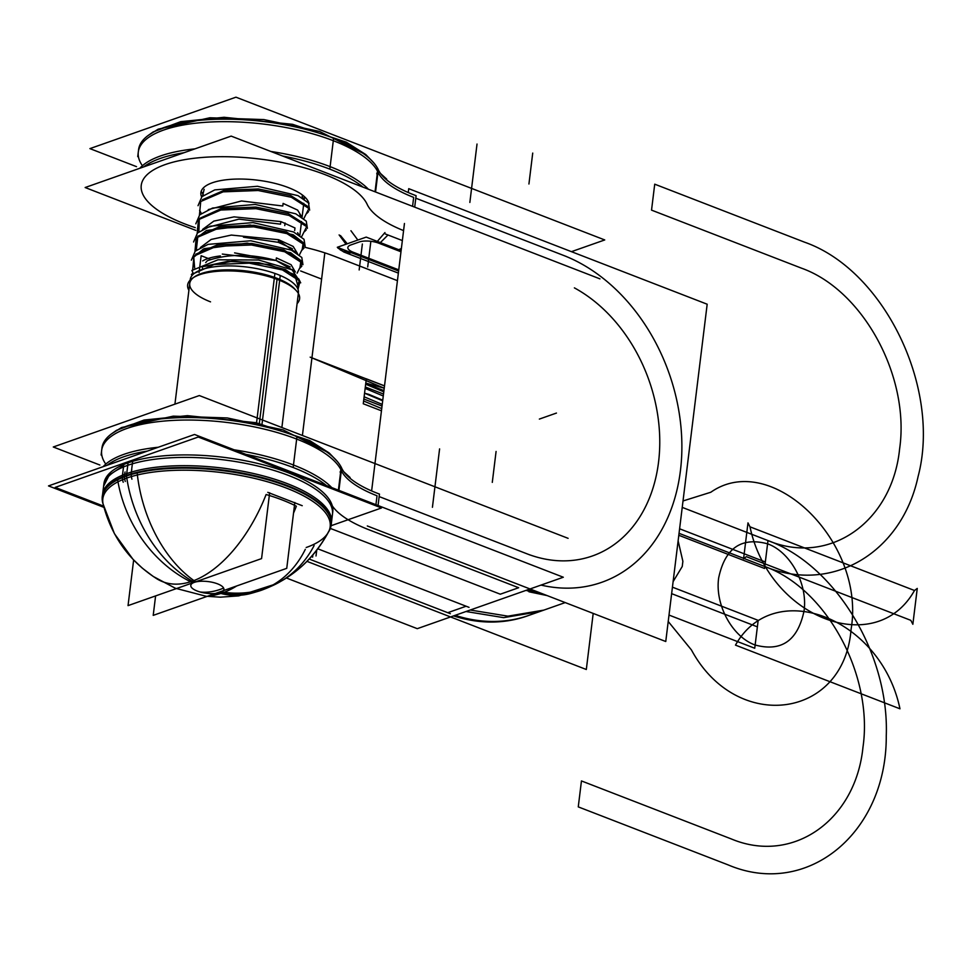<?xml version="1.0" encoding="UTF-8"?>
<svg xmlns="http://www.w3.org/2000/svg" width="970" height="970" viewBox="0 0 970 970"><rect width="100%" height="100%" fill="white"/><g stroke="black" fill="none" stroke-linecap="round" stroke-linejoin="round"><path stroke-width="1.45" d="M103.96 507.383L48.5 485.909L194.533 434.475L563.315 577.235L417.282 628.669L286.429 578.011M466.121 606.226L317.869 548.838L466.121 606.226L317.869 548.838L466.121 606.226L447.752 612.7L466.121 606.226M330.285 528.553A25.159 8.9 7 0 1 333.935 529.79A25.159 8.9 7 0 0 330.285 528.553A25.159 8.9 7 0 1 333.935 529.79A25.159 8.9 7 0 0 330.285 528.553A25.159 8.9 7 0 1 333.935 529.79L500.29 594.198L518.659 587.723L368.782 529.705A104.105 36.848 7 0 1 332.298 505.855A104.105 36.848 7 0 0 368.782 529.705A104.105 36.848 7 0 1 332.298 505.855A104.105 36.848 7 0 0 368.782 529.705A104.105 36.848 7 0 1 332.298 505.855M309.248 559.072L447.752 612.7L309.248 559.072M447.982 599.205L469.031 607.353M352.086 536.822L331.037 528.674M527.171 615.986A181.681 138.358 -109.4 0 1 453.524 615.901A181.681 138.358 -109.4 0 0 527.171 615.986L565.207 602.588L527.171 615.986M541.587 593.446A181.681 138.358 -109.4 0 1 527.716 589.772A181.681 138.358 -109.4 0 0 541.587 593.446M470.232 610.021L507.892 616.156L543.879 610.106L539.647 611.585L503.66 617.647L466 611.512M458.592 608.881L462.823 607.39M534.179 613.355A181.681 138.358 -109.4 0 1 455.172 615.332A181.681 138.358 70.6 0 0 534.179 613.355A181.681 138.358 -109.4 0 1 455.172 615.332A181.681 138.358 70.6 0 0 528.808 615.404A181.681 138.358 -109.4 0 1 456.094 615.623M541.03 585.092A174.685 133.035 70.6 0 0 681.425 460.253A174.685 133.035 70.6 0 0 563.546 255.413A174.685 133.035 70.6 0 1 681.425 460.253A174.685 133.035 70.6 0 1 541.03 585.092A174.685 133.035 70.6 0 0 681.425 460.253A174.685 133.035 70.6 0 0 563.546 255.413A174.685 133.035 70.6 0 1 681.425 460.253A174.685 133.035 70.6 0 1 541.03 585.092A174.685 133.035 70.6 0 0 681.425 460.253A174.685 133.035 70.6 0 0 563.546 255.413L566.553 256.565M545.819 595.071A181.681 138.358 -109.4 0 1 526.079 590.354M408.249 192.545L408.734 188.677L707.178 304.216L665.76 641.51L367.315 525.97M404.454 223.476L371.619 490.929M413.669 197.383A97.121 34.374 7 0 1 377.985 172.211A97.121 34.374 7 0 0 413.669 197.383A97.121 34.374 7 0 1 377.985 172.211A97.121 34.374 7 0 0 413.669 197.383L412.577 206.319L413.669 197.383A97.121 34.374 7 0 1 377.985 172.211L375.548 191.987M574.385 287.872A146.737 111.744 -109.4 0 1 657.308 470.377A146.737 111.744 -109.4 0 1 526.916 553.785A146.737 111.744 -109.4 0 0 657.308 470.377A146.737 111.744 -109.4 0 0 574.385 287.872A146.737 111.744 -109.4 0 1 657.308 470.377A146.737 111.744 -109.4 0 1 526.916 553.785A146.737 111.744 -109.4 0 0 657.308 470.377A146.737 111.744 -109.4 0 0 574.385 287.872A146.737 111.744 -109.4 0 1 657.308 470.377A146.737 111.744 -109.4 0 1 526.916 553.785L529.911 554.949M377.039 495.767A97.121 34.374 7 0 1 341.343 470.583A97.121 34.374 7 0 0 377.039 495.767A97.121 34.374 7 0 1 341.343 470.583A97.121 34.374 7 0 0 377.039 495.767L375.936 504.703L377.039 495.767A97.121 34.374 7 0 1 341.343 470.583L338.918 490.371M387.248 536.846L366.199 528.698M338.397 490.165L341.234 467.103A97.121 34.374 -173 0 0 379.464 494.082L378.058 505.528M326.453 485.546A121.577 43.032 -173 0 0 245.956 454.384M147.294 451.111A121.577 43.032 -173 0 0 107.076 465.285M341.222 467.213A121.577 43.032 -173 0 0 213.691 418.603A121.577 43.032 -173 0 0 101.971 447.934L101.098 455.015M331.764 487.595A121.577 43.032 -173 0 0 234.194 449.825A121.577 43.032 7 0 1 331.764 487.595A121.577 43.032 -173 0 0 234.194 449.825A121.577 43.032 7 0 1 331.764 487.595A121.577 43.032 7 0 0 234.194 449.825M158.243 447.255A121.577 43.032 -173 0 0 103.172 466.655A121.577 43.032 7 0 1 158.243 447.255A121.577 43.032 -173 0 0 103.172 466.655A121.577 43.032 7 0 1 158.243 447.255A121.577 43.032 7 0 0 103.172 466.655M105.1 463.114A121.577 43.032 -173 0 1 196.255 420.155A121.577 43.032 -173 0 1 340.906 469.698A121.577 43.032 -173 0 0 196.255 420.155A121.577 43.032 -173 0 0 105.1 463.114A121.577 43.032 7 0 1 196.255 420.155A121.577 43.032 7 0 1 340.906 469.698A121.577 43.032 -173 0 0 213.376 421.089A121.577 43.032 -173 0 0 101.656 450.432A121.577 43.032 7 0 1 209.884 420.822A121.577 43.032 7 0 1 339.379 467.079M307.017 561.375L586.316 669.494L593.191 613.416M302.41 435.469L324.829 252.855M429.286 605.547L450.335 613.695M571.439 251.666L604.734 239.942L235.952 97.182L89.919 148.616L136.503 166.646M566.128 256.407L545.079 248.259M377.197 168.307A6.984 6.426 158.8 0 1 376.76 173.618A97.63 34.556 -173 0 0 377.148 174.552M375.038 191.793L377.863 168.731A97.121 34.374 -173 0 0 416.106 195.697L414.699 207.143M403.581 230.605A104.105 36.848 7 0 1 367.157 204.331A104.105 36.848 7 0 0 403.581 230.605A104.105 36.848 7 0 1 367.157 204.331A104.105 36.848 7 0 0 403.581 230.605A104.105 36.848 7 0 1 367.157 204.331A114.593 40.558 -173 0 0 191.151 158.656A114.593 40.558 -173 0 0 195.273 227.659A114.593 40.558 -173 0 1 191.151 158.656A114.593 40.558 -173 0 1 367.157 204.331A114.593 40.558 -173 0 0 191.151 158.656A114.593 40.558 -173 0 0 195.273 227.659A114.593 40.558 -173 0 1 191.151 158.656A114.593 40.558 -173 0 1 367.157 204.331A114.593 40.558 -173 0 0 191.151 158.656A114.593 40.558 -173 0 0 195.273 227.659M529.487 554.779L508.45 546.631M340.567 466.691A6.984 6.426 158.8 0 1 340.118 472.002A97.63 34.556 -173 0 0 340.518 472.923M305.356 247.435A104.105 36.848 7 0 1 334.504 256.298L397.433 280.657L334.504 256.298A104.105 36.848 7 0 0 305.356 247.435A104.105 36.848 7 0 1 334.504 256.298A104.105 36.848 7 0 0 305.356 247.435A104.105 36.848 7 0 1 334.504 256.298M141.741 164.742A121.577 43.032 -173 0 1 232.897 121.783A121.577 43.032 -173 0 1 377.548 171.314A121.577 43.032 -173 0 0 232.897 121.783A121.577 43.032 -173 0 0 141.741 164.742A121.577 43.032 7 0 1 232.897 121.783A121.577 43.032 7 0 1 377.548 171.314A121.577 43.032 -173 0 0 250.017 122.717A121.577 43.032 -173 0 0 138.298 152.047A121.577 43.032 7 0 1 246.525 122.45A121.577 43.032 7 0 1 376.008 168.695M363.095 187.161A121.577 43.032 -173 0 0 282.585 156M183.924 152.739A121.577 43.032 -173 0 0 143.705 166.901M377.851 168.828A121.577 43.032 -173 0 0 250.321 120.219A121.577 43.032 -173 0 0 138.601 149.562L137.74 156.631M368.406 189.223A121.577 43.032 -173 0 0 270.824 151.453A121.577 43.032 7 0 1 368.406 189.223A121.577 43.032 -173 0 0 270.824 151.453A121.577 43.032 7 0 1 368.406 189.223A121.577 43.032 7 0 0 270.824 151.453M194.885 148.883A121.577 43.032 -173 0 0 139.813 168.271A121.577 43.032 7 0 1 194.885 148.883A121.577 43.032 -173 0 0 139.813 168.271A121.577 43.032 7 0 1 194.885 148.883A121.577 43.032 7 0 0 139.813 168.271M321.616 279.081L300.615 270.945M195.843 230.387L85.142 187.525L231.175 136.103L599.957 278.863M201.651 196.934A54.502 19.291 7 0 1 227.125 179.668A54.502 19.291 7 0 1 288.308 187.562A54.502 19.291 7 0 0 227.125 179.668A54.502 19.291 7 0 0 201.651 196.934A54.502 19.291 7 0 1 227.125 179.668A54.502 19.291 7 0 1 288.308 187.562A54.502 19.291 7 0 0 227.125 179.668A54.502 19.291 7 0 0 201.651 196.934A54.502 19.291 7 0 1 227.125 179.668A54.502 19.291 7 0 1 288.308 187.562A54.502 19.291 7 0 1 308.993 203.639A54.502 19.291 7 0 0 288.308 187.562A54.502 19.291 7 0 1 308.993 203.639A54.502 19.291 7 0 0 288.308 187.562A54.502 19.291 7 0 1 308.993 203.639M342.737 251.339L348.388 251.582M340.458 235.552L346.787 243.203M353.177 252.224A13.98 4.947 -173 0 1 350.764 244.973A13.98 4.947 -173 0 0 353.177 252.224L398.755 269.866L353.177 252.224A13.98 4.947 -173 0 1 350.764 244.973L359.312 241.966L350.764 244.973A13.98 4.947 -173 0 0 353.177 252.224A13.98 4.947 -173 0 1 350.764 244.973L359.312 241.966A13.98 4.947 -173 0 1 378.797 243.191A13.98 4.947 -173 0 0 359.312 241.966A13.98 4.947 -173 0 1 378.797 243.191L400.986 251.776L378.797 243.191A13.98 4.947 -173 0 0 359.312 241.966A13.98 4.947 -173 0 1 378.797 243.191L400.986 251.776L378.797 243.191M351.455 252.77L346.642 253.085M339.124 234.91L346.023 244.222L339.124 234.91M350.946 230.739L357.845 240.051M387.976 234.995L380.373 242.585M384.957 232.57L377.318 241.409L384.957 232.57M376.154 242.173L397.203 250.321M398.779 249.714L401.386 248.441M402.356 240.572L385.345 233.976M398.621 271.03L337.305 247.289L366.211 237.104L401.119 250.624M568.093 538.326L199.311 395.554L53.277 446.988L99.874 465.03M204.149 189.356L202.463 196.183M297.099 303.61A56.405 19.958 -173 0 0 296.359 290.733A56.405 19.958 -173 0 0 275.262 278.681M294.807 289.012A54.502 19.291 -173 0 0 277.153 278.378A54.502 19.291 -173 0 0 194.655 276.717M193.03 272.837L191.89 270.46L217.983 259.802L258.566 260.008L292.079 269.805L300.712 282.816M191.357 260.166L195.225 251.157L208.101 244.367L250.793 240.766L291.315 250.127L301.791 257.462L302.943 264.652M193.588 241.991L197.468 232.994L210.332 226.192L253.024 222.603L293.534 231.963L304.022 239.299L305.174 246.477M193.078 272.934L193.576 273.964M292.419 248.72L278.317 242.33L278.632 239.735L231.333 235.067L211.145 239.444L200.378 247.556L211.145 239.444L231.333 235.067L278.632 239.735L231.333 235.067L211.145 239.444L200.378 247.556L211.145 239.444L231.333 235.067L278.632 239.735L293.17 246.428L297.584 253.679M303.404 242.961L286.489 231.927L253.934 225.282L219.487 226.665L197.686 236.304M300.191 267.865L300.821 260.493L290.563 252.721L247.495 243.155L204.209 248.66L193.745 256.844L194.643 267.938M296.893 287.156L297.96 286.017L294.734 274.692L269.26 264.58L232.921 261.148L201.99 266.823L227.513 261.415L258.748 262.664L285.483 269.599L298.833 279.069M202.318 267.732L202.863 269.236M284.756 225.598L285.071 223.003L284.756 225.598M294.65 230.545L294.977 227.95L294.65 230.545M234.582 252.879L276.086 260.506L222.324 254.067M193.042 272.849L191.381 274.607L214.164 264.495L249.254 263.161L282.464 269.939L300.021 281.191L298.02 289.412M192.727 269.563L193.988 256.031L216.383 246.344L251.485 244.998L284.707 251.776L302.252 263.04L297.111 273.164M194.958 251.412L196.207 237.88L218.602 228.18L253.703 226.834L286.926 233.612L304.483 244.876L299.342 255.013M290.2 266.883L276.086 260.493C250.903 253.619 227.986 253.703 207.325 260.736L205.701 262.579M195.649 254.261L217.486 244.792L251.666 243.446L284.016 250.005L301.064 260.918L299.863 268.205L300.979 260.76L290.818 252.843L247.059 243.13L203.433 249.011L193.406 257.499L194.667 267.914L193.406 257.499L203.433 249.011L247.059 243.13L290.818 252.843L300.979 260.76L299.863 268.205M303.295 242.755L302.119 250.017L303.234 242.645L293.267 234.801L250.139 225.016L206.464 230.484L195.94 238.741L196.437 248.987L197.88 236.11M202.584 229.417L213.824 221.112L234.073 216.868L280.863 221.572L280.548 224.167L280.863 221.572L234.073 216.868L213.824 221.112L202.584 229.417L213.824 221.112L234.073 216.868L280.863 221.572L280.548 224.167L238.887 219.135L205.979 227.792M220.384 255.947A48.912 17.314 -173 0 0 202.669 260.906A48.912 17.314 -173 0 1 220.384 255.947A48.912 17.314 -173 0 0 202.669 260.906A48.912 17.314 -173 0 1 220.384 255.947A48.912 17.314 -173 0 0 202.669 260.906A48.912 17.314 -173 0 1 220.384 255.947M296.347 252.855L278.548 240.39L296.856 253.182M195.807 223.84L199.699 214.831L212.563 208.041L255.268 204.44L295.777 213.812L306.265 221.148L307.393 228.338M198.038 205.701L201.918 196.68L214.77 189.89L257.499 186.276L298.008 195.649L308.508 202.985L309.624 210.187M280.863 221.572L294.977 227.95M208.271 209.593L241.518 200.972L282.779 206.004L283.094 203.409L282.779 206.004L283.094 203.409L297.632 210.102L302.034 217.353M199.614 210.381L201.105 213.024M305.526 224.591L288.248 213.594L255.546 207.071L221.221 208.598L199.735 218.347L221.936 208.465L256.08 207.119L288.393 213.655L305.501 224.543M197.201 233.237L198.474 219.693L220.845 210.017L255.886 208.671L289.096 215.425L306.69 226.665L301.561 236.838M199.432 215.085L200.717 201.517L223.088 191.854L258.129 190.508L291.327 197.262L308.921 208.489L303.792 218.674M202.366 199.747L224.191 190.302L258.311 188.956L290.624 195.491L307.733 206.38M199.08 272.558L201.154 255.728L209.726 259.051M280.803 280.827A56.405 19.958 -173 0 0 192.727 278.014A56.405 19.958 -173 0 0 188.907 290.333M262.021 424.048L279.663 280.354M279.772 279.433L280.257 275.492A54.502 19.291 -173 0 0 223.197 266.022A54.502 19.291 -173 0 0 190.229 279.53L174.927 404.15M256.553 422.823L274.898 273.419A54.502 19.291 -173 0 1 298.421 292.807L281.882 427.515M331.097 525.716L381.501 507.965L198.256 437.021L55.205 487.401L103.644 506.146M102.553 494.821A115.297 40.813 7 0 1 126.73 473.59A115.297 40.813 7 0 1 257.062 474.354A115.297 40.813 7 0 1 331.413 522.915A115.297 40.813 -173 0 0 257.062 474.354A115.297 40.813 -173 0 0 126.73 473.59A115.297 40.813 -173 0 0 102.553 494.821A115.297 40.813 7 0 1 126.73 473.59A115.297 40.813 -173 0 0 102.59 494.494A115.297 40.813 7 0 1 126.73 473.59A115.297 40.813 7 0 1 256.638 474.245A115.297 40.813 7 0 1 331.461 522.587A115.297 40.813 -173 0 0 256.638 474.245A115.297 40.813 -173 0 0 126.73 473.59L127.749 465.321A115.297 40.813 -173 0 0 103.596 486.225A115.297 40.813 7 0 1 127.749 465.321A115.297 40.813 7 0 1 257.644 465.976A115.297 40.813 7 0 1 332.467 514.33A115.297 40.813 -173 0 0 257.644 465.976A115.297 40.813 -173 0 0 127.749 465.321A115.297 40.813 7 0 1 262.264 467.128A115.297 40.813 7 0 1 331.607 517.774A115.297 40.813 -173 0 0 262.264 467.128A115.297 40.813 -173 0 0 127.749 465.321A115.297 40.813 -173 0 0 103.596 486.249A115.297 40.813 7 0 1 127.749 465.321A115.297 40.813 7 0 1 262.264 467.128A115.297 40.813 7 0 1 331.607 517.774M328.515 531.96A115.297 40.813 -173 0 0 331.146 525.085A115.297 40.813 -173 0 0 252.927 475.943A115.297 40.813 -173 0 0 122.171 477.701L123.808 464.46A115.297 40.813 -173 0 1 254.552 462.702A115.297 40.813 -173 0 1 332.771 511.833L331.413 522.951M123.226 482.26A13.98 11.094 -112.6 0 1 122.378 477.616M328.551 531.887A114.521 40.534 -173 0 0 262.773 480.465A114.521 40.534 -173 0 0 126.815 478.064A114.521 40.534 -173 0 0 103.159 504.218A114.521 40.534 7 0 1 126.815 478.064A121.189 92.296 70.6 0 0 192.254 581.2A119.637 64.954 111.2 0 1 156.606 578.654A119.637 64.954 -68.8 0 0 192.254 581.2A121.189 92.296 -109.4 0 1 126.815 478.064A114.521 40.534 7 0 1 262.773 480.465A114.521 40.534 7 0 1 328.551 531.887C313.31 560.066 290.879 579.526 261.269 590.293A121.189 92.296 -109.4 0 1 222.506 592.912A121.189 92.296 70.6 0 0 261.269 590.293M131.932 479.192A13.98 10.149 -106.5 0 1 131.823 469.698M103.184 504.291A115.297 40.813 -173 0 1 102.286 496.979A115.297 40.813 -173 0 1 131.023 474.585L132.66 461.344A115.297 40.813 -173 0 0 103.911 483.727L102.541 494.845M314.122 545.54A121.189 100.516 62.8 0 1 276.377 583.794A121.189 100.516 62.8 0 1 221.669 591.93A16.66 5.893 -173 0 1 197.152 591.009A16.66 5.893 -173 0 1 195.831 581.927A121.189 82.292 -103.5 0 1 137.146 472.96M137.073 472.341A115.369 40.837 -173 0 0 102.177 498.568M208.829 595.786A119.637 64.954 -68.8 0 0 222.506 592.912A119.637 64.954 -68.8 0 0 236.68 585.977A119.637 64.954 111.2 0 1 222.506 592.912A119.637 64.954 111.2 0 1 208.829 595.786M267.999 587.529A121.189 92.296 70.6 0 0 305.308 549.335A121.189 92.296 -109.4 0 1 222.506 592.912A121.189 92.296 70.6 0 0 305.308 549.335A121.189 92.296 70.6 0 1 222.506 592.912A119.637 64.954 -68.8 0 0 236.68 585.977A119.637 64.954 111.2 0 1 222.506 592.912A119.637 64.954 111.2 0 0 236.68 585.977M117.637 479.798A121.189 100.516 -117.2 0 0 193.006 582.921A16.66 5.893 -173 0 1 217.522 583.831A16.66 5.893 -173 0 1 218.844 592.925A121.189 82.292 76.5 0 0 249.29 593.834C285.289 584.631 312.146 563.121 329.849 529.305M330.867 526.649A115.369 40.837 -173 0 0 251.836 475.045A115.369 40.837 -173 0 0 117.54 479.216M293.522 513.106A119.637 64.954 -68.8 0 0 296.359 506.207A109.792 38.861 -173 0 0 266.119 494.506A119.637 64.954 111.2 0 1 192.254 581.2A119.637 64.954 -68.8 0 0 266.119 494.506A109.792 38.861 7 0 1 296.359 506.207A119.637 64.954 111.2 0 1 293.522 513.106A119.637 64.954 -68.8 0 0 296.359 506.207A119.637 64.954 111.2 0 1 293.522 513.106A119.637 64.954 111.2 0 0 296.359 506.207A109.792 38.861 -173 0 0 266.119 494.506A119.637 64.954 111.2 0 1 192.254 581.2A121.189 92.296 -109.4 0 1 126.815 478.064A114.521 40.534 7 0 1 286.514 488.128A114.521 40.534 7 0 1 306.193 547.504A114.521 40.534 -173 0 0 286.514 488.128A114.521 40.534 -173 0 0 126.815 478.064A121.189 92.296 70.6 0 0 192.254 581.2A119.637 64.954 -68.8 0 0 266.119 494.506A109.792 38.861 7 0 1 296.359 506.207A109.792 38.861 7 0 0 266.204 494.53M200.16 592.003A116.885 63.462 -68.8 0 0 223.609 588.087A116.885 63.462 111.2 0 1 200.16 592.003A116.885 63.462 -68.8 0 0 223.609 588.087A116.885 63.462 111.2 0 1 200.16 592.003A116.885 63.462 -68.8 0 0 223.609 588.087M267.781 492.36L302.228 505.697M294.831 502.496L286.744 568.335L153.212 615.368L155.6 595.919M269.648 492.748L261.573 558.599L128.04 605.62L133.642 559.969M333.935 529.79L500.29 594.198L333.935 529.79L500.29 594.198L518.659 587.723L368.782 529.705M537.513 611.9A181.681 138.358 -109.4 0 1 536.24 612.47A181.681 138.358 70.6 0 0 537.513 611.9A181.681 138.358 -109.4 0 1 536.24 612.47M500.29 594.198L518.659 587.723L500.29 594.198M758.176 620.363L672.44 587.165L758.176 620.363L754.745 648.251L758.176 620.363M678.806 535.282L764.542 568.468L767.973 540.581L682.237 507.383L767.973 540.581L682.237 507.383L767.973 540.581L682.237 507.383L767.973 540.581L682.237 507.383L767.973 540.581L764.542 568.468L678.806 535.282M669.009 615.065L754.745 648.251L757.376 626.85L671.64 593.652L757.376 626.85L754.745 648.251L669.009 615.065M312.849 555.07L312.595 557.168M316.705 550.366L316.014 555.968M539.368 419.076L556.453 413.062L539.368 419.076M679.048 533.33L764.784 566.529C831.69 594.198 901.688 553.094 918.093 476.512C941.47 388.255 884.203 270.012 804.603 242.197L654.726 184.179L651.537 210.126L801.426 268.144C863.057 290.03 910.127 376.675 899.614 448.843C892.267 522.248 829.144 566.225 767.973 540.581C829.144 566.225 892.267 522.248 899.614 448.843C910.127 376.675 863.057 290.03 801.426 268.144L651.537 210.126L654.726 184.179L804.603 242.197C884.203 270.012 941.47 388.255 918.093 476.512C901.688 553.094 831.69 594.198 764.784 566.529C826.416 588.414 873.497 675.047 862.973 747.227C855.625 820.62 792.514 864.61 731.331 838.953L581.454 780.935L578.265 806.882L728.155 864.9C807.04 898.45 886.835 833.266 886.265 735.733C889.308 653.974 835.291 564.867 767.973 540.581C835.291 564.867 889.308 653.974 886.265 735.733C886.835 833.266 807.04 898.45 728.155 864.9L578.265 806.882L581.454 780.935L731.331 838.953C792.514 864.61 855.625 820.62 862.973 747.227C873.497 675.047 826.416 588.414 764.784 566.529L679.048 533.33M433.226 500.799L439.592 448.904M432.426 507.286L435.615 481.338M492.287 482.381L496.082 451.45M293.17 467.504L296.965 436.585M678.127 540.836L682.88 561.315L682.237 566.504L673.119 581.612L682.237 566.504L682.88 561.315L678.127 540.836M668.221 621.491L691.44 649.948C736.485 733.344 844.167 719.328 851.102 629.154C865.931 542.036 771.308 449.716 710.804 492.251L683.025 500.957L710.804 492.251C771.308 449.716 865.931 542.036 851.102 629.154C844.167 719.328 736.485 733.344 691.44 649.948C736.485 733.344 844.167 719.328 851.102 629.154C865.931 542.036 771.308 449.716 710.804 492.251C771.308 449.716 865.931 542.036 851.102 629.154C844.167 719.328 736.485 733.344 691.44 649.948L668.221 621.491M767.573 543.818C790.465 551.954 807.949 584.134 804.045 610.942C797.74 640.685 781.444 652.046 755.145 645.014C732.253 636.89 714.769 604.698 718.673 577.89C724.978 548.147 741.286 536.786 767.573 543.818C790.465 551.954 807.949 584.134 804.045 610.942C797.74 640.685 781.444 652.046 755.145 645.014C732.253 636.89 714.769 604.698 718.673 577.89C724.978 548.147 741.286 536.786 767.573 543.818C790.465 551.942 807.949 584.134 804.045 610.942C797.74 640.685 781.444 652.046 755.145 645.014C732.253 636.89 714.769 604.698 718.673 577.902C724.978 548.147 741.286 536.786 767.573 543.818C790.465 551.942 807.949 584.134 804.045 610.942C797.74 640.685 781.444 652.046 755.145 645.014C732.253 636.89 714.769 604.698 718.673 577.902C724.978 548.147 741.286 536.786 767.573 543.818M563.546 255.413L415.791 198.207M469.856 202.427L476.234 150.532M473.845 169.992L477.022 144.045M528.929 183.997L532.724 153.078M526.916 553.785L379.161 496.591M329.812 169.132L333.607 138.201M362.356 244.016L359.167 269.963M370.807 241.76L367.703 266.956M679.606 528.795L765.342 561.982L767.973 540.581L765.342 561.982L679.606 528.795M299.33 280.136L297.657 286.356L299.33 280.136M295.341 272L291.085 264.713L276.401 257.899L276.086 260.493L276.401 257.899L291.085 264.713L295.341 272L291.085 264.713L276.401 257.899L276.086 260.493L294.419 271.212M278.317 242.33L278.632 239.735L278.317 242.33L243.482 237.201M277.153 278.378A54.502 19.291 -173 0 0 201.154 273.588A54.502 19.291 -173 0 0 210.526 301.852A54.502 19.291 7 0 1 201.154 273.588A54.502 19.291 7 0 1 277.153 278.378A54.502 19.291 -173 0 0 201.154 273.588A54.502 19.291 -173 0 0 210.526 301.852M277.044 279.324L259.342 423.441M103.596 489.777A115.297 40.813 7 0 1 103.572 486.503A115.297 40.813 -173 0 0 103.596 489.777A115.297 40.813 7 0 1 103.572 486.503M368.794 394.341L364.562 393.202L382.689 400.804L364.562 393.202L382.762 400.198L368.794 394.341M383.271 396.002L365.144 388.4L383.271 396.002M384.508 385.939L310.17 357.154L384.229 388.206L365.799 383.077L365.314 386.994L383.514 394.038L365.314 386.994L365.799 383.077L384.229 388.182L310.17 357.154L384.508 385.939M382.241 404.393L364.114 396.791L382.241 404.393M381.731 408.588L363.604 400.998L381.731 408.588M383.793 391.807L365.666 384.205L383.793 391.807M201.99 266.823L227.513 261.415L258.748 262.664L285.483 269.599L299.015 279.409M196.437 248.987L195.94 238.741L206.464 230.484L250.139 225.016L293.267 234.801L303.234 242.645L302.119 250.017M199.311 218.856L198.886 231.212M383.938 390.607L365.738 383.562L363.847 399.022L382.034 406.066L363.847 399.022L365.738 383.562L383.938 390.607M384.52 385.866L366.32 378.821L363.265 403.762L381.452 410.807L363.265 403.762L366.32 378.821L384.52 385.866M126.427 476.076L128.052 462.836L126.427 476.076M126.73 473.59L127.749 465.321L126.73 473.59A115.297 40.813 7 0 1 257.062 474.354A115.297 40.813 7 0 1 331.413 522.915M125.288 481.447A13.98 10.876 -111 0 1 125.081 471.978M103.596 486.249A115.297 40.813 7 0 1 127.749 465.321M194.291 582.376A121.189 92.296 -109.4 0 1 126.512 476.04A121.189 92.296 -109.4 0 0 194.291 582.376M266.119 494.506A119.637 64.954 -68.8 0 1 192.254 581.2A121.189 92.296 -109.4 0 1 126.815 478.064A114.521 40.534 7 0 1 286.514 488.128A114.521 40.534 7 0 1 306.193 547.504M212.672 594.428A2.801 2.231 80.1 0 0 215.231 594.937M746.342 556.671L910.818 620.339L912.855 624.28L917.256 588.426L914.492 590.5L750.004 526.831L747.979 522.891L743.578 558.744L746.342 556.671L910.818 620.339L912.855 624.28L917.256 588.426L914.492 590.5L750.004 526.831L747.979 522.891L743.578 558.744L746.342 556.671M750.004 526.831C769.004 617.866 875.874 659.236 914.492 590.5L750.004 526.831C769.004 617.866 875.874 659.236 914.492 590.5L750.004 526.831M899.966 708.803C880.966 617.757 774.096 576.386 735.478 645.123L899.966 708.803C880.966 617.757 774.096 576.386 735.478 645.123L899.966 708.803M531.778 614.362L527.547 615.853M547.153 595.592L528.953 591.785M380.567 173.533L386.703 179.123M343.926 471.905L350.073 477.495M337.136 461.235L329.363 453.135L283.046 429.868L227.307 417.949L173.266 416.142L121.553 427.54L111.914 433.578L116.509 430.328L144.094 420.034L187.452 415.657L255.922 422.69L309.636 440.538L328.975 452.82L337.136 461.235M373.777 162.851L365.993 154.763L319.676 131.483L263.937 119.577L209.908 117.77L158.195 129.168L148.555 135.206L153.139 131.956L180.735 121.662L224.094 117.285L292.564 124.318L346.278 142.153L365.617 154.436L373.777 162.851M398.367 273.116L343.574 251.909M337.875 248.017L344.241 252.079L340.106 249.775M301.852 266.095L300.179 267.865M304.071 247.944L302.41 249.714M196.874 249.775L196.364 248.866M299.827 235.528L301.549 221.512L299.827 235.528M301.949 218.226L303.78 203.348L301.949 218.226M304.18 200.062L304.58 196.813L304.18 200.062M293.158 268.993L294.346 271.115M295.389 250.83L296.59 252.952M297.62 232.667L298.821 234.788M197.395 228.556L198.583 230.678M306.302 229.793L304.641 231.563M308.545 211.63L306.872 213.4M201.845 192.206L203.567 195.285M299.839 214.467L301.027 216.589M302.058 196.304L303.246 198.413M123.663 465.624L109.27 475.033L103.596 486.225M276.377 583.794L238.79 595.871L220.372 597.18L206.052 596.247L175.352 588.244L153.248 576.459L142.347 568.178L132.963 559.266L114.448 533.706L103.147 504.145M103.135 504.121L102.517 501.393M103.159 504.218C111.453 536.264 129.265 561.084 156.619 578.654"/></g></svg>
